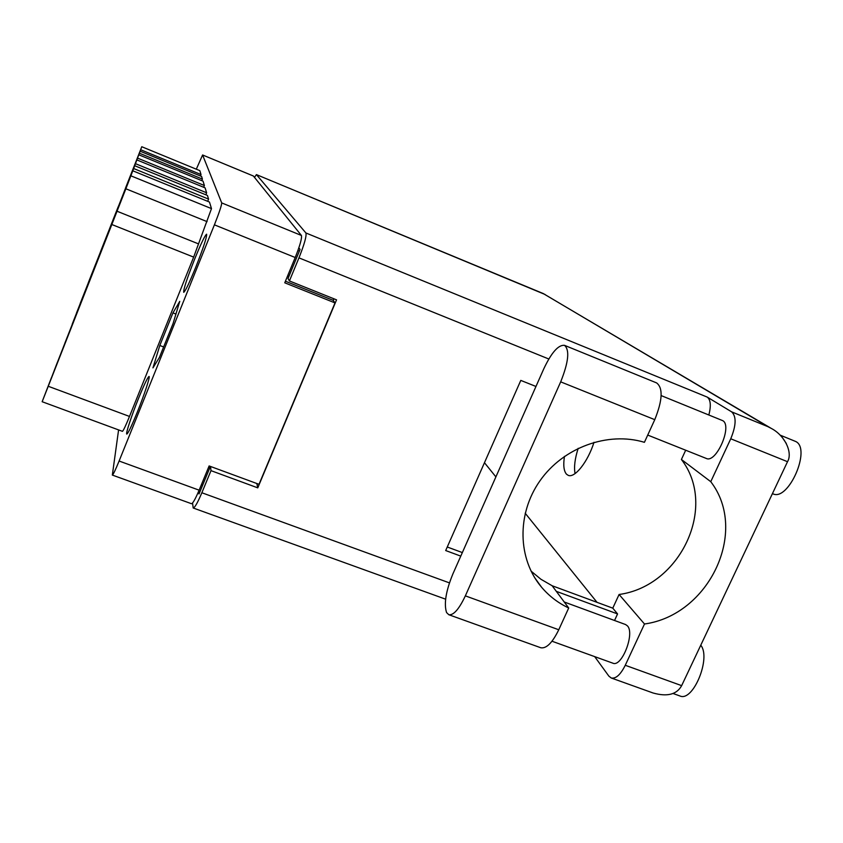 <?xml version="1.0" encoding="UTF-8"?>
<svg xmlns="http://www.w3.org/2000/svg" width="843" height="843" viewBox="0 0 843 843"><rect width="100%" height="100%" fill="white"/><g stroke="black" fill="none" stroke-linecap="round" stroke-linejoin="round"><path stroke-width="1.26" d="M109.421 230.592L120.18 203.142L109.379 230.571M119.369 205.134L129.991 178.031L119.327 205.112M112.583 222.246L122.815 196.156L112.54 222.236M115.428 214.744L125.175 189.875L115.396 214.723M118.009 207.947L127.314 184.206L117.978 207.936M92.424 273.827L102.909 247.073L92.382 273.817M96.471 263.258L106.45 237.789L96.429 263.237M90.528 278.243L100.064 253.722M75.575 316.694L85.807 290.593L75.533 316.673M80.485 303.923L90.222 279.054L80.443 303.901M100.127 253.732L90.486 278.222M58.884 359.181L68.852 333.723L58.831 359.16M64.626 344.25L74.142 319.961L64.584 344.239M69.811 330.804L78.915 307.579L69.779 330.793M74.511 318.622L83.225 296.378L74.469 318.601M121.95 198.295L132.056 172.52L121.908 198.274M124.269 192.12L133.911 167.557L124.237 192.109M102.762 247.399L113.11 220.982L102.709 247.378M106.176 238.432L116.039 213.268L106.134 238.411M109.253 230.329L118.673 206.314L109.221 230.318M86.281 289.307L96.387 263.532L86.239 289.297M69.948 330.867L79.8 305.714L69.906 330.856M75.006 317.727L84.416 293.712L74.964 317.716M79.569 305.861L88.568 282.89L79.537 305.851M72.277 324.07L89.253 280.719L72.245 324.06M76.439 313.28L84.384 293.016L76.407 313.269M80.264 303.375L87.914 283.859L80.233 303.364M85.933 289.307L94.363 267.811L85.902 289.297M89.527 279.981L97.63 259.317L89.495 279.971M92.825 271.414L100.623 251.53L92.793 271.404M102.709 246.451L110.97 225.376L102.677 246.441M105.47 239.243L113.415 218.98L105.438 239.233M113.552 219.043L122.34 196.64L113.52 219.032M124.343 191.329L112.688 221.014L124.353 191.34M118.199 206.862L109.885 227.884L118.157 206.851M127.514 183.532L136.492 160.644L127.483 183.521M129.337 178.695L137.936 156.766L129.306 178.684M77.019 312.1L85.533 290.382L76.987 312.089M84.785 291.941L92.656 271.868L84.764 291.931M88.209 283.079L95.786 263.743L88.178 283.069M102.804 246.23L90.928 276.462L102.804 246.24M97.651 259.212L105.67 238.759L97.63 259.201M100.559 251.646L108.283 231.951L100.538 251.636M107.999 233.068L116.513 211.351L107.967 233.058M110.602 226.272L118.779 205.407L110.57 226.261M119.39 204.322L128.463 181.171L119.348 204.301M121.603 198.463L130.296 176.292L121.582 198.453M123.636 193.1L131.982 171.824L123.615 193.089M53.752 372.079L63.373 347.506L53.699 372.058M59.6 356.905L68.799 333.428L59.558 356.895M64.89 343.196L73.699 320.719L64.858 343.185M131.002 174.259L139.264 153.205L130.981 174.248M125.502 188.179L133.531 167.725L125.481 188.168M97.799 259.359L113.816 218.495L97.799 259.359M195.671 267.431C203.353 247.926 206.999 236.851 206.619 234.206C204.997 235.25 200.982 243.606 194.585 259.275C187.009 278.475 183.384 289.486 183.711 292.321C185.228 291.467 189.211 283.174 195.671 267.431M137.219 412.343C144.29 394.924 150.433 376.189 149.053 376.452C147.694 377.232 144.185 384.524 138.558 398.349C131.677 415.314 125.438 434.177 126.798 434.071C128.083 433.439 131.561 426.2 137.219 412.343M118.589 429.919L112.34 475.073C113.183 474.683 115.438 469.994 119.105 461.026L214.407 224.828C219.254 212.573 221.688 205.26 221.709 202.91L202.594 154.975L196.314 169.169M57.303 362.606L141.782 146.714L136.829 159.506L140.107 151.192L201.614 176.472L202.404 179.074L139.369 153.184L140.107 151.192M51.497 377.653L57.271 362.595M208.558 199.096L133.658 168.526L134.701 165.723L207.441 195.45L208.558 199.096L207.715 201.34M206.619 192.773L135.46 163.679L136.861 159.917L205.112 187.863L206.619 192.773L205.861 194.796M204.385 185.513L137.535 158.115L138.768 154.785L203.047 181.161L204.385 185.513L203.721 187.294M200.476 176.008L201.024 174.554L140.655 149.727M201.024 174.554L199.812 170.634L141.772 146.735L199.812 170.634M253.374 176.008L301.415 235.46C302.089 238.063 300.024 245.418 295.208 257.515L284.765 282.805L335.019 302.911L259.012 484.325L209.127 465.947L199.127 490.173C195.386 498.993 192.836 503.513 191.477 503.714L112.34 475.073M333.839 298.759L333.175 300.34L335.019 302.911M285.419 281.214L333.175 300.34M207.083 221.635L125.87 188.779L132.804 170.802L209.464 202.046L211.488 208.611L193.658 257.115L129.495 416.442C125.639 425.915 123.278 430.878 122.425 431.331L42.15 401.721L48.251 386.273L129.495 416.442M42.15 401.721L51.455 377.632M193.658 257.115L111.834 224.512L48.251 386.273M125.87 188.779L117.04 211.235L198.179 243.753M201.814 180.655L202.404 179.074M159.812 345.482L152.941 367.896L159.39 357.474L173.089 323.491L179.759 301.362L172.941 312.901L159.812 345.482L163.637 346.947M111.834 224.512L117.04 211.235M133.658 168.526L132.804 170.802M135.46 163.679L134.701 165.723M137.535 158.115L136.861 159.917M139.369 153.184L138.768 154.785M175.934 314.06L172.941 312.901M446.579 612.576C443.776 603.957 445.884 591.048 452.912 573.862L543.904 368.56C551.554 352.448 558.414 344.703 564.504 345.335C569.836 349.961 568.572 362.132 560.69 381.858L465.347 595.864C459.077 609.12 453.576 615.411 448.824 614.737L446.579 612.576M780.07 435.104L795.771 441.521C811.514 448.919 788.353 501.69 772.905 493.798L772.43 493.608M780.892 435.378L786.319 443.492M700.765 645.211C711.366 657.814 693.094 702.23 679.911 695.96L673.083 693.504M575.074 473.576C573.83 467.106 574.873 458.676 578.193 448.307M564.462 456.369C563.113 465.178 563.809 471.132 566.528 474.219L568.193 475.326C574.673 478.476 588.003 461.679 593.988 442.29M551.996 641.228L612.914 663.199C621.765 667.477 635.032 633.451 627.455 625.896L625.611 624.558L564.262 602.007M647.73 435.072L706.286 458.444C716.223 463.618 732.757 425.641 722.693 420.646L661.154 395.588M531.027 571.09L540.953 579.278L552.133 585.737L568.709 607.993L558.761 629.763C552.397 642.766 546.412 648.762 540.806 647.761L448.824 614.737M594.684 656.623L608.878 676.149L611.27 678.004L653.093 692.999C667.256 696.971 676.771 694.516 681.65 685.644L787.52 461.701L730.755 438.781L710.765 481.69L681.407 459.477L685.686 450.225M730.755 438.781C736.224 425.409 736.529 416.431 731.65 411.858L707.214 397.085C710.66 399.73 711.207 405.683 708.868 414.967M731.65 411.858L767.857 426.632L543.271 293.554L256.441 174.627L305.904 232.974L707.214 397.085M256.441 174.627L254.491 177.325M298.854 247.821L300.045 249.444L288.021 278.538L289.412 280.951L298.959 257.863C304.397 244.196 306.715 235.892 305.904 232.974M192.552 503.008L193.195 507.992C194.754 507.771 197.641 502.691 201.856 492.755L210.992 470.647L210.56 466.474M198.811 490.932L199.022 493.966L210.402 466.411M289.412 280.951L336.547 299.845L257.768 487.855L210.992 470.647M681.407 459.477C717.93 506.738 680.354 586.212 619.089 594.484L612.777 608.151L617.561 613.936L614.536 620.49M617.561 613.936L556.317 591.354M460.773 556.117L445.694 550.553L520.795 380.404L535.969 386.473M597.034 602.334L525.178 513.218M495.895 476.896L484.462 462.712M612.777 608.151L552.154 585.759M462.343 552.576L447.254 547.002M333.27 300.477L333.965 298.812M257.768 487.855L256.852 483.524M611.27 678.004C615.885 678.921 620.543 674.674 625.264 665.285L681.65 685.644M619.089 594.484L644.495 623.999L625.264 665.285M644.495 623.999C709.058 615.105 749.027 531.417 710.765 481.69M767.857 426.632L771.282 428.413C784.917 435.452 792.947 452.712 787.52 461.701M534.578 577.539L541.596 587.255C517.634 559.099 516.569 513.956 539.984 480.773C563.25 447.517 607.782 431.226 644.421 442.312L654.769 419.666C662.556 400.246 663.178 388.001 656.613 382.912L564.504 345.335M541.596 587.255C549.12 596.096 558.15 602.998 568.709 607.993M119.105 461.026L199.127 490.173M295.208 257.515L214.407 224.828M253.458 176.05L202.594 154.975L253.416 176.018M221.709 202.91L301.415 235.46M208.516 467.422L209.791 467.886M297.916 250.519L299.36 251.098M288.896 276.43L287.611 275.914M130.928 175.839L211.488 208.611M548.814 359.002L298.959 257.863M201.856 492.755L449.435 582.882M256.398 174.596L545.136 294.513M558.761 629.763L465.347 595.864M654.769 419.666L560.69 381.858M202.647 485.189L201.372 484.725M543.103 293.48L771.282 428.413M193.195 507.992L445.631 599.183"/></g></svg>
